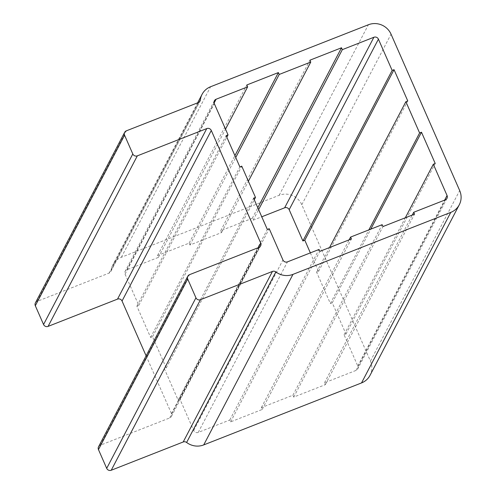 <?xml version="1.0" encoding="UTF-8"?>
<svg xmlns="http://www.w3.org/2000/svg" width="495" height="495" viewBox="0 0 495 495"><rect width="100%" height="100%" fill="white"/><g stroke="black" fill="none" stroke-linecap="round" stroke-linejoin="round"><path stroke-width="0.37" stroke-dasharray="2.48 1.86" d="M98.548 446.75A3.471 3.335 -152.4 0 1 100.25 445.234L169.68 417.959A3.471 3.335 27.6 0 0 171.468 413.591L146.118 355.843M35.399 302.89A3.471 3.335 -152.4 0 1 37.1 301.375L109.073 273.104A3.471 3.335 27.6 0 0 111.115 270.468A17.35 16.669 -152.4 0 1 112.841 264.868A17.35 16.669 -152.4 0 1 121.349 257.282L279.155 195.296A17.35 16.669 -152.4 0 1 301.795 204.732L370.439 361.096A17.35 16.669 -152.4 0 1 370.031 375.34M310.353 252.877L318.52 271.495L316.627 272.238L330.357 303.509L332.25 302.767L345.98 334.038L344.087 334.781L357.811 366.059A3.471 3.335 -152.4 0 1 356.029 370.421L324.466 382.821L325.295 384.695L293.733 397.095L292.91 395.22L261.348 407.614L262.171 409.489L230.614 421.889L229.791 420.014L198.229 432.407A3.471 3.335 -152.4 0 1 193.7 430.52L179.97 399.248L178.076 399.991L164.352 368.719L166.246 367.977L152.516 336.705L150.622 337.448L136.892 306.176L138.786 305.427L125.062 274.156A3.471 3.335 -152.4 0 1 126.844 269.787L158.4 257.394L157.577 255.513L189.139 243.119L189.962 244.994L221.525 232.594L220.702 230.72L252.258 218.326L253.081 220.201L261.768 216.791M229.791 420.014L319.034 249.468M230.614 421.889L319.857 251.349M179.97 399.248L269.218 228.709M178.076 399.991L267.325 229.451M164.352 368.719L253.595 198.179M166.246 367.977L254.281 199.739M152.516 336.705L241.758 166.159M150.622 337.448L239.865 166.902M136.892 306.176L226.141 135.63M138.786 305.427L226.828 137.195M158.4 257.394L225.516 129.145M157.577 255.513L246.826 84.973M189.139 243.119L234.921 155.634M189.962 244.994L235.744 157.509M221.525 232.594L248.391 181.257M220.702 230.72L309.944 60.18M252.258 218.326L257.796 207.745M253.081 220.201L258.619 209.62M318.52 271.495L407.769 100.949M316.627 272.238L329.552 247.537M330.357 303.509L368.88 229.89M332.25 302.767L370.78 229.142M345.98 334.038L435.223 163.499M344.087 334.781L405.312 217.775M324.466 382.821L412.267 215.047M325.295 384.695L414.538 214.156M293.733 397.095L382.975 226.549M292.91 395.22L382.152 224.674M261.348 407.614L349.142 239.84M262.171 409.489L351.419 238.949M100.25 445.234L189.492 274.688M169.68 417.959L258.928 247.413M171.468 413.591L258.297 247.661M37.1 301.375L126.349 130.835M109.073 273.104L198.316 102.564M111.115 270.468L199.293 101.964M121.349 257.282L210.598 86.736M279.155 195.296L368.398 24.75M301.795 204.732L391.044 34.186M370.439 361.096L459.682 190.556M198.229 432.407L287.471 261.867M193.7 430.52L282.942 259.98M125.062 274.156L214.304 103.616M126.844 269.787L214.106 103.028M357.811 366.059L444.64 200.129M356.029 370.421L445.277 199.881M171.388 416.437L260.63 245.897M110.775 271.588L200.017 101.042M197.641 102.83L112.841 264.868M214.385 100.763L125.142 271.31M446.979 198.359L357.73 368.905"/><path stroke-width="0.74" d="M187.71 279.056A3.471 3.335 -152.4 0 1 189.492 274.688L258.928 247.413A3.471 3.335 27.6 0 0 260.71 243.045L211.291 130.463A3.471 3.335 27.6 0 0 206.762 128.576L137.332 155.851A3.471 3.335 -152.4 0 1 132.802 153.964L124.561 135.197A3.471 3.335 -152.4 0 1 126.349 130.835L198.316 102.564A3.471 3.335 27.6 0 0 200.364 99.922A17.35 16.669 -152.4 0 1 202.084 94.328A17.35 16.669 -152.4 0 1 210.598 86.736L368.398 24.75A17.35 16.669 -152.4 0 1 391.044 34.186L459.682 190.556A17.35 16.669 -152.4 0 1 459.273 204.8A17.35 16.669 -152.4 0 1 450.766 212.386L292.966 274.379A17.35 16.669 -152.4 0 1 275.863 271.928A3.471 3.335 27.6 0 0 272.448 271.433L200.475 299.704A3.471 3.335 -152.4 0 1 195.946 297.817L187.71 279.056L98.468 449.596A3.471 3.335 -152.4 0 1 98.548 446.75L187.791 276.204M146.118 355.843L122.042 301.01A3.471 3.335 27.6 0 0 117.519 299.116L48.083 326.391A3.471 3.335 -152.4 0 1 43.554 324.503L35.318 305.743A3.471 3.335 -152.4 0 1 35.399 302.89L124.647 132.351M459.273 204.8L370.031 375.34A17.35 16.669 -152.4 0 1 361.523 382.932L203.717 444.918A17.35 16.669 -152.4 0 1 186.621 442.468A3.471 3.335 27.6 0 0 183.2 441.979L111.233 470.25A3.471 3.335 -152.4 0 1 106.703 468.363L98.468 449.596M261.768 216.791L284.644 207.801A3.471 3.335 -152.4 0 1 289.173 209.688L302.903 240.966L304.796 240.217L310.353 252.877M319.857 251.349L319.034 249.468L287.471 261.867A3.471 3.335 27.6 0 1 282.942 259.98L269.218 228.709L267.325 229.451L253.595 198.179L255.488 197.431L241.758 166.159L239.865 166.902L226.141 135.63L228.034 134.888L214.304 103.616A3.471 3.335 27.6 0 1 216.086 99.248L247.649 86.848L246.826 84.973L278.382 72.573L279.211 74.454L310.767 62.054L309.944 60.18L341.507 47.78L342.33 49.655L373.892 37.261A3.471 3.335 27.6 0 1 378.415 39.148L392.145 70.42L394.039 69.677L407.769 100.949L405.875 101.692L419.599 132.969L421.493 132.221L435.223 163.499L433.329 164.241L447.059 195.513A3.471 3.335 27.6 0 1 445.277 199.881L413.715 212.275L414.538 214.156L382.975 226.549L382.152 224.674L350.596 237.074L351.419 238.949L319.857 251.349M254.281 199.739L255.488 197.431M226.828 137.195L228.034 134.888M225.516 129.145L247.649 86.848M234.921 155.634L278.382 72.573M235.744 157.509L279.211 74.454M248.391 181.257L310.767 62.054M257.796 207.745L341.507 47.78M258.619 209.62L342.33 49.655M302.903 240.966L392.145 70.42M304.796 240.217L394.039 69.677M329.552 247.537L405.875 101.692M368.88 229.89L419.599 132.969M370.78 229.142L421.493 132.221M405.312 217.775L433.329 164.241M412.267 215.047L413.715 212.275M349.142 239.84L350.596 237.074M258.297 247.661L260.71 243.045M122.042 301.01L211.291 130.463M117.519 299.116L206.762 128.576M48.083 326.391L137.332 155.851M43.554 324.503L132.802 153.964M35.318 305.743L124.561 135.197M199.293 101.964L200.364 99.922M361.523 382.932L450.766 212.386M203.717 444.918L292.966 274.379M186.621 442.468L275.863 271.928M183.2 441.979L272.448 271.433M111.233 470.25L200.475 299.704M106.703 468.363L195.946 297.817M214.106 103.028L216.086 99.248M284.644 207.801L373.892 37.261M289.173 209.688L378.415 39.148M444.64 200.129L447.059 195.513M202.084 94.328L197.641 102.83"/></g></svg>
